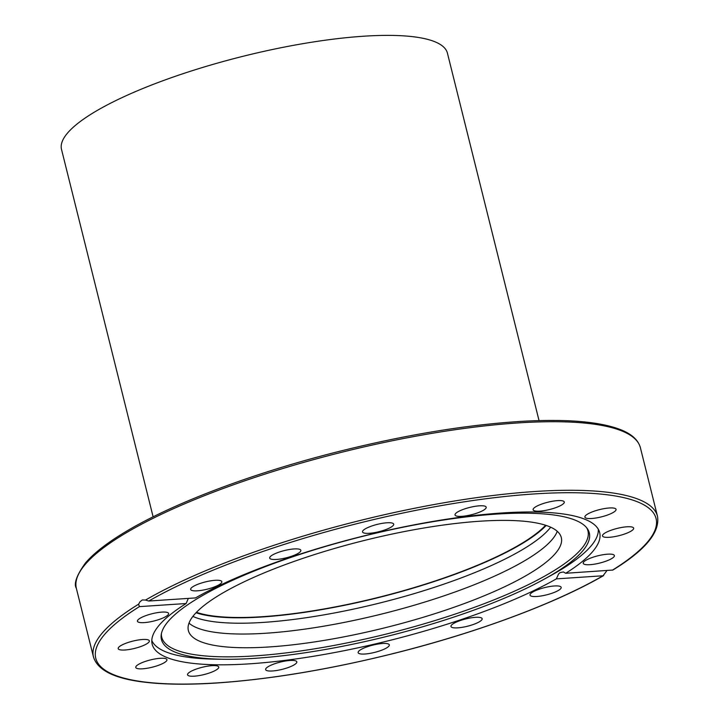 <?xml version="1.0" encoding="UTF-8"?>
<svg xmlns="http://www.w3.org/2000/svg" width="719" height="719" viewBox="0 0 719 719"><rect width="100%" height="100%" fill="white"/><g stroke="black" fill="none" stroke-linecap="round" stroke-linejoin="round"><path stroke-width="1.08" d="M557.27 531.305A192.171 44.866 -14 0 1 525.778 560.083A192.171 44.866 -14 0 1 335.98 624.002A192.171 44.866 -14 0 1 188.998 623.121M192.881 616.408A192.171 44.866 166 0 0 345.039 610.88A192.171 44.866 166 0 0 523.081 549.262A192.171 44.866 166 0 0 550.691 527.198M546.188 525.445A192.171 44.866 -14 0 1 521.733 543.843A192.171 44.866 -14 0 1 349.767 604.212A192.171 44.866 -14 0 1 196.026 612.75M529.193 573.789A192.171 44.866 -14 0 1 325.042 640.252A192.171 44.866 -14 0 1 188.378 630.563A192.171 44.866 -14 0 1 363.976 540.544A192.171 44.866 -14 0 1 561.305 537.578A192.171 44.866 -14 0 1 529.193 573.789M598.262 529.166A230.224 53.745 -14 0 1 551.024 575.425L544.382 579.083A220.472 51.471 -14 0 1 222.809 659.26A220.472 51.471 -14 0 1 161.191 635.003A220.472 51.471 -14 0 1 278.019 561.934A220.472 51.471 -14 0 1 496.038 514.121A220.472 51.471 -14 0 1 587.396 528.735A220.472 51.471 -14 0 1 544.382 579.083M222.809 659.26L215.224 659.143A230.224 53.745 -14 0 1 151.799 640.476M161.371 633.816A219.637 51.274 166 0 0 387.244 633.816A219.637 51.274 166 0 0 586.677 527.773M195.505 597.92A230.61 53.835 -14 0 1 439.695 520.313A230.61 53.835 -14 0 1 599.682 532.608A230.61 53.835 -14 0 1 565.7 573.277L612.894 570.041C645.285 550.206 660.15 532.285 657.49 516.278A290.647 67.847 166 0 0 453.779 501.125A290.647 67.847 166 0 0 145.544 600.059L148.788 601.03L195.505 597.92M606.98 570.535L603.061 575.766L556.344 578.876L558.609 573.915L560.011 572.612L563.444 571.965L565.7 573.277M556.344 578.876A230.61 53.835 -14 0 1 312.145 656.483A230.61 53.835 -14 0 1 152.167 644.188A230.61 53.835 -14 0 1 186.14 603.52L139.423 606.629L138.605 604.203L140.007 601.722L142.326 599.961L145.544 600.059M188.324 598.397L186.14 603.52M138.605 604.203A290.647 67.847 166 0 0 93.452 656.905C98.494 673.146 121.691 679.617 145.984 682.349C165.28 684.551 188.576 684.785 215.889 683.05C269.418 679.446 328.448 669.65 392.996 653.661C475.78 633.08 555.23 603.645 603.636 575.577L603.061 575.766A288.741 67.406 -14 0 1 217.902 682.834A288.741 67.406 -14 0 1 139.423 606.629M485.9 508.27A16.061 3.748 -14 0 1 469.471 515.19A16.061 3.748 -14 0 1 455.028 514.957A16.061 3.748 -14 0 1 469.705 507.434A16.061 3.748 -14 0 1 486.197 507.183A16.061 3.748 -14 0 1 485.9 508.27M393.455 523.72A16.061 3.748 -14 0 1 393.697 524.16A16.061 3.748 -14 0 1 379.003 531.683A16.061 3.748 -14 0 1 362.529 531.925A16.061 3.748 -14 0 1 376.217 524.654A16.061 3.748 -14 0 1 393.455 523.72M298.34 549.019A16.061 3.748 -14 0 1 300.866 550.314A16.061 3.748 -14 0 1 286.189 557.836A16.061 3.748 -14 0 1 269.697 558.088A16.061 3.748 -14 0 1 280.383 551.689A16.061 3.748 -14 0 1 298.34 549.019M215.035 580.314A16.061 3.748 -14 0 1 221.829 581.68A16.061 3.748 -14 0 1 207.153 589.203A16.061 3.748 -14 0 1 190.661 589.454A16.061 3.748 -14 0 1 198.552 584.017A16.061 3.748 -14 0 1 215.035 580.314M595.62 563.957A16.061 3.748 -14 0 1 583.217 563.319A16.061 3.748 -14 0 1 597.902 555.796A16.061 3.748 -14 0 1 614.386 555.553A16.061 3.748 -14 0 1 595.62 563.957M620.982 535.152A16.061 3.748 -14 0 1 602.486 535.934A16.061 3.748 -14 0 1 617.172 528.411A16.061 3.748 -14 0 1 633.664 528.159A16.061 3.748 -14 0 1 620.982 535.152M609.038 514.453A16.061 3.748 -14 0 1 584.898 517.123A16.061 3.748 -14 0 1 599.574 509.6A16.061 3.748 -14 0 1 616.066 509.358A16.061 3.748 -14 0 1 609.038 514.453M561.602 505.017A16.061 3.748 -14 0 1 544.535 510.571A16.061 3.748 -14 0 1 533.112 509.762A16.061 3.748 -14 0 1 547.788 502.239A16.061 3.748 -14 0 1 564.289 501.988A16.061 3.748 -14 0 1 561.602 505.017M536.805 596.482A16.061 3.748 -14 0 1 530.011 595.116A16.061 3.748 -14 0 1 544.687 587.594A16.061 3.748 -14 0 1 561.179 587.342A16.061 3.748 -14 0 1 553.297 592.78A16.061 3.748 -14 0 1 536.805 596.482M453.5 627.777A16.061 3.748 -14 0 1 450.975 626.483A16.061 3.748 -14 0 1 465.651 618.96A16.061 3.748 -14 0 1 482.152 618.708A16.061 3.748 -14 0 1 471.457 625.108A16.061 3.748 -14 0 1 453.5 627.777M358.386 653.077A16.061 3.748 -14 0 1 358.143 652.636A16.061 3.748 -14 0 1 372.837 645.114A16.061 3.748 -14 0 1 389.312 644.871A16.061 3.748 -14 0 1 375.624 652.142A16.061 3.748 -14 0 1 358.386 653.077M265.94 668.526A16.061 3.748 -14 0 1 282.369 661.606A16.061 3.748 -14 0 1 296.812 661.84A16.061 3.748 -14 0 1 282.136 669.362A16.061 3.748 -14 0 1 265.644 669.614A16.061 3.748 -14 0 1 265.94 668.526M190.238 671.78A16.061 3.748 -14 0 1 207.306 666.225A16.061 3.748 -14 0 1 218.729 667.034A16.061 3.748 -14 0 1 204.052 674.557A16.061 3.748 -14 0 1 187.56 674.808A16.061 3.748 -14 0 1 190.238 671.78M142.802 662.343A16.061 3.748 -14 0 1 166.943 659.674A16.061 3.748 -14 0 1 152.266 667.196A16.061 3.748 -14 0 1 135.774 667.439A16.061 3.748 -14 0 1 142.802 662.343M130.858 641.645A16.061 3.748 -14 0 1 149.354 640.863A16.061 3.748 -14 0 1 134.669 648.385A16.061 3.748 -14 0 1 118.186 648.637A16.061 3.748 -14 0 1 130.858 641.645M156.221 612.84A16.061 3.748 -14 0 1 168.623 613.478A16.061 3.748 -14 0 1 153.938 621A16.061 3.748 -14 0 1 137.455 621.243A16.061 3.748 -14 0 1 156.221 612.84M539.043 420.615L447.434 53.179A198.866 46.42 166 0 0 306.024 43.14A198.866 46.42 166 0 0 94.737 111.921A198.866 46.42 166 0 0 61.51 149.399L153.12 516.835M545.613 525.247A191.218 44.641 -14 0 1 520.96 543.897A191.218 44.641 -14 0 1 349.317 604.077A191.218 44.641 -14 0 1 196.44 612.309M148.788 601.03A288.741 67.406 -14 0 1 533.938 493.962A288.741 67.406 -14 0 1 612.417 570.167M93.452 656.905L76.358 588.349A290.647 67.847 -14 0 1 124.926 533.579A290.647 67.847 -14 0 1 433.728 433.054A290.647 67.847 -14 0 1 640.395 447.721L657.49 516.278M76.358 588.349C73.581 583.81 76.6 575.362 85.435 563.013C93.865 553.145 107.221 542.755 125.483 531.835C172.704 503.399 252.746 473.183 336.878 451.972C404.653 434.959 466.352 424.749 521.985 421.334C566.653 418.835 599.421 421.568 620.29 429.54C631.561 433.89 638.265 439.956 640.395 447.721"/></g></svg>
